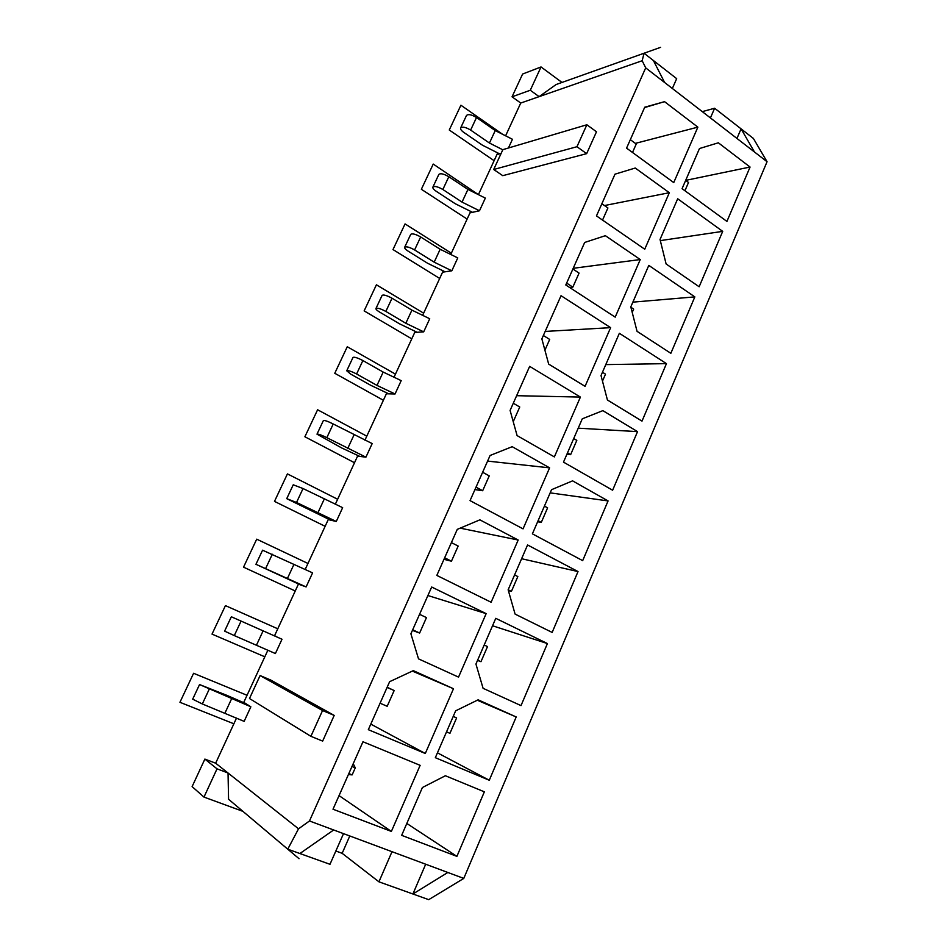 <?xml version="1.0" encoding="UTF-8"?>
<svg xmlns="http://www.w3.org/2000/svg" width="947" height="947" viewBox="0 0 947 947"><rect width="100%" height="100%" fill="white"/><g stroke="black" fill="none" stroke-linecap="round" stroke-linejoin="round"><path stroke-width="1.42" d="M710.428 117.925L714.63 108.242L753.398 138.451L767.058 161.724L664.628 82.507L653.418 60.537L676.679 78.66L672.346 88.473M653.418 60.537L644.055 53.233L556.114 84.532L660.58 47.35M714.63 108.242L702.283 111.628M287.758 849.187L298.53 828.814L228.038 773.001L228.57 799.256L287.758 849.187L299.903 853.531L333.675 829.974L447.836 872.471L412.916 893.992L425.677 864.232M335.854 851.01L342.151 853.318L349.786 835.976M767.058 161.724L463.781 878.414L428.719 899.65L378.93 881.823L342.151 853.318M299.903 853.531L329.982 864.303L343.512 833.644M378.93 881.823L391.999 851.696M463.781 878.414L447.836 872.471M298.53 828.814L309.48 820.966L333.675 829.974M754.451 151.97L741.075 128.851L736.955 138.44M664.628 82.507L645.7 67.864L642.173 60.738L520.743 103.045L505.603 135.823M644.055 53.233L642.173 60.738M502.798 149.78L489.445 143.044L470.635 130.07C465.746 127.158 462.42 126.448 460.644 127.94C460.254 129.123 461.296 130.603 463.77 132.379L482.461 145.211L499.566 153.828L496.915 154.598L478.413 194.644L433.229 164.068L421.356 189.282L467.12 219.077L470.671 211.394M632.501 152.467L636.242 144.015L630.323 139.671M508.432 147.992L512.445 139.28L495.234 130.568L476.507 117.523C471.63 114.599 468.303 113.912 466.504 115.451L460.644 127.94M684.93 190.749L688.516 182.463L685.664 180.368M499.566 153.828L501.141 153.367M645.7 67.864L309.48 820.966M242.917 811.354L203.984 797.09L217.029 768.834L228.038 773.001L215.656 763.199L236.513 718.063L233.873 723.792L179.942 702.295L193.59 673.281L247.037 695.287L243.639 702.65M199.545 684.551L192.679 699.17L202.327 703.964L244.137 721.365L250.86 706.793L199.545 684.551L226.759 695.299L245.699 703.55L250.86 706.793M245.699 703.55L243.781 702.343L267.871 650.21L264.829 656.804L212.021 634.111L225.433 605.618L277.767 628.796L274.547 635.768M231.34 616.769L224.605 631.128L234.3 635.579L275.399 653.548L282.005 639.237L231.34 616.769L282.005 639.237M276.583 636.68L274.571 635.721L298.412 584.133L306.106 586.927L312.593 572.864L262.568 550.195L255.95 564.294L300.495 584.891M298.483 583.991L295.251 590.987L243.533 567.158L256.708 539.174L307.964 563.465L305.171 569.514L328.242 519.583L336.28 521.477L342.648 507.663L303.04 488.545L293.239 484.793L286.74 498.655L330.42 520.092M328.431 519.181L325.141 526.307L274.488 501.389L287.426 473.891L337.629 499.27L335.309 504.289L357.564 456.134L365.921 457.164L372.183 443.587L333.226 423.984C327.946 421.344 324.667 420.196 323.389 420.539L316.996 434.152L341.725 447.978L359.836 456.418M357.859 455.495L354.509 462.74L304.887 436.768L317.6 409.767L366.797 436.165L364.926 440.201L386.388 393.774L395.053 393.976L401.197 380.635L383.18 372.064L362.879 360.558C357.694 357.859 354.391 356.806 353.006 357.41L346.732 370.786L350.579 374.041L370.833 385.346L388.732 393.822M386.79 392.898L383.381 400.273L334.765 373.284L347.265 346.744L395.455 374.136L394.035 377.226L414.727 332.456L423.676 331.852L429.725 318.748L411.909 310.143L392.022 298.222C386.909 295.464 383.606 294.505 382.115 295.357L375.947 308.509C375.746 309.278 376.977 310.462 379.605 312.072L399.456 323.779L417.154 332.302M415.224 331.367L411.767 338.848L364.133 310.888L376.409 284.798L423.64 313.161L422.646 315.327L442.58 272.18L451.826 270.795L457.768 257.904L440.154 249.262L420.669 236.963C415.638 234.146 412.324 233.282 410.726 234.359L404.653 247.285C404.405 248.197 405.565 249.487 408.145 251.156L427.594 263.254L445.09 271.801M443.184 270.878L439.68 278.465L392.993 249.57L405.056 223.918L451.352 253.204L450.76 254.471L469.972 212.897L479.49 210.767L485.338 198.101L467.925 189.424L448.819 176.734C443.871 173.869 440.556 173.088 438.852 174.402L432.886 187.115C432.566 188.157 433.667 189.542 436.188 191.258L455.258 203.735L472.553 212.329M334.196 715.411L322.655 741.099L310.9 736.328L249.487 698.519L260.094 675.554L270.783 680.064L334.196 715.411L322.548 710.534L310.9 736.328M576.96 146.714L586.868 124.767L596.492 131.775L586.655 153.651L502.762 175.669L493.695 169.501L576.96 146.714L586.655 153.651M586.868 124.767L502.857 149.65L493.695 169.501M322.548 710.534L260.094 675.554M489.445 143.044L495.234 130.568M203.984 797.09L192.111 786.614L204.872 759.092L215.656 763.199M556.114 84.532L539.115 96.641L530.284 90.249L512.043 96.819L522.614 74.032L541.033 66.953L561.997 82.436M512.043 96.819L520.743 103.045M224.972 713.055L231.743 698.472M484.355 791.822L445.386 775.747L422.398 787.525L401.658 835.349L456.904 856.372L484.355 791.822M391.371 831.43L420.137 765.342L362.961 741.761L333.001 809.223L391.371 831.43L339.05 795.61M453.483 688.729L413.306 670.642L389.631 681.686L368.324 729.675L425.298 753.492L453.483 688.729L412.336 671.092M455.649 710.83L435.336 757.683L489.279 780.245L516.198 716.962L478.128 699.821L455.649 710.83M495.766 618.332L475.939 664.048L483.088 688.315L521.016 705.61L547.413 643.558L495.766 618.332M458.537 677.117L486.154 613.632L431.678 587.022L410.903 633.803L418.515 658.863L458.537 677.117M457.283 529.361L436.827 575.409L491.114 602.256L518.187 540.027L479.892 519.844L457.283 529.361M527.574 544.963L508.137 589.792L515.097 614.106L552.148 632.43L578.025 571.562L527.574 544.963M523.052 528.864L549.603 467.854L512.197 446.688L490.084 455.483L470.043 500.62L523.052 528.864M551.545 489.694L532.392 533.848L582.677 560.648L608.069 500.927L572.568 480.851L551.545 489.694M517.098 435.596L554.362 456.904L580.404 397.077L529.657 366.371L510.102 410.418L517.098 435.596M563.489 462.124L612.626 490.226L637.532 431.631L602.837 410.643L582.275 418.823L563.489 462.124M682.077 188.666L726.929 221.42L750.06 167.039L718.359 142.796L699.478 148.537L682.077 188.666M697.868 127.135L664.545 101.66L644.741 107.2L626.571 148.134L673.743 182.582L697.868 127.135L635.366 143.376M596.468 215.904L644.741 249.215L669.328 192.715L635.236 168.033L614.994 174.177L596.468 215.904M660.035 239.484L666.108 263.964L699.146 286.763L722.703 231.364L677.685 198.775L660.035 239.484M640.255 259.549L605.37 235.685L584.678 242.456L565.797 284.988L615.195 317.127L640.255 259.549L573.195 268.309M630.809 306.887L637.047 331.332L670.843 353.314L694.838 296.885L648.802 265.397L630.809 306.887M561.038 295.701L541.862 338.884L548.668 364.098L585.068 386.34L610.614 327.65L561.038 295.701M619.362 333.285L601.025 375.568L607.429 400.001L642.007 421.131L666.451 363.636L619.362 333.285M456.904 856.372L406.819 823.452M425.298 753.492L370.798 724.112M516.198 716.962L477.3 700.224M489.279 780.245L437.443 752.829M547.413 643.558L492.535 625.766M486.154 613.632L427.89 595.533M518.187 540.027L460.171 528.142M578.025 571.562L521.608 558.718M549.603 467.854L487.587 461.094M608.069 500.927L550.16 492.866M580.404 397.077L516.636 395.692M637.532 431.631L578.215 428.174M750.06 167.039L685.687 180.38M664.545 101.66L644.576 107.579M669.328 192.715L604.458 205.558M722.703 231.364L660.319 240.621M694.838 296.885L632.868 302.14M610.614 327.65L545.164 331.438M666.451 363.636L605.784 364.607M351.964 766.514L355.279 767.839L353.219 763.684M348.839 773.557L352.154 774.883L355.279 767.839M352.154 774.883L348.389 774.575M387.169 687.25L394.165 690.541L387.193 706.284L380.078 703.219M453.258 716.358L456.608 717.933L449.943 733.321L446.534 731.853M394.165 690.541L387.086 687.439M456.608 717.933L453.222 716.441M256.471 645.179L263.112 630.856M306.106 586.927L255.95 564.294M412.418 630.382L419.628 633.046L412.679 629.791M477.525 660.39L480.969 661.693L477.631 660.13M419.628 633.046L426.47 617.598L419.557 614.319M480.969 661.693L487.516 646.576L484.189 645.002M287.403 578.499L293.925 564.436M336.28 521.477L296.529 502.466L286.74 498.655M443.977 559.31L451.447 561.204L444.652 557.783M508.361 590.561L511.416 591.39L508.148 589.756M451.447 561.204L458.159 546.064L451.399 542.607M511.416 591.39L517.831 576.569L514.588 574.9M317.79 513.002L324.205 499.176M365.921 457.164L326.833 437.668C321.53 435.04 318.263 433.868 316.996 434.152M474.944 489.587L482.662 490.735L476.021 487.149M537.636 521.75L541.293 522.401L538.109 520.672M482.662 490.735L489.244 475.879L482.639 472.257M541.293 522.401L547.603 507.841L544.418 506.1M347.644 448.653L353.953 435.064M395.053 393.976L376.989 385.417L356.593 373.994C351.384 371.307 348.094 370.241 346.732 370.786M566.874 454.335L570.627 454.667L567.513 452.867M513.286 421.593L519.749 407.009L513.286 403.233M570.627 454.667L576.818 440.379L573.704 438.568M376.989 385.417L383.18 372.064M423.676 331.852L405.825 323.258L385.843 311.433C380.718 308.686 377.427 307.704 375.947 308.509M544.916 350.201L549.686 339.428L543.365 335.498M602.481 381.12L605.5 374.148L602.458 372.254M405.825 323.258L411.909 310.143M451.826 270.795L434.176 262.165L414.597 249.937C409.554 247.131 406.239 246.256 404.653 247.285M569.632 287.486L572.84 287.142L566.637 283.094M572.84 287.142L579.067 273.091L572.888 269.007M632.229 312.439L633.673 309.101L630.915 307.278M434.176 262.165L440.154 249.262M479.49 210.767L462.041 202.102L442.853 189.495C437.893 186.642 434.566 185.849 432.886 187.115M602.541 220.083L607.915 207.961L601.866 203.747M462.041 202.102L467.925 189.424M530.284 90.249L541.033 66.953M217.029 768.834L204.872 759.092M228.57 799.256L299.039 858.692M497.708 152.893L494.109 160.682L449.257 130.011L460.917 105.224L502.644 134.332M470.635 130.07L476.507 117.523M202.327 703.964L209.192 689.262M234.3 635.579L241.047 621.149M265.693 568.425L272.322 554.255M296.529 502.466L303.04 488.545M326.833 437.668L333.226 423.984M356.593 373.994L362.879 360.558M385.843 311.433L392.022 298.222M414.597 249.937L420.669 236.963M442.853 189.495L448.819 176.734"/></g></svg>
